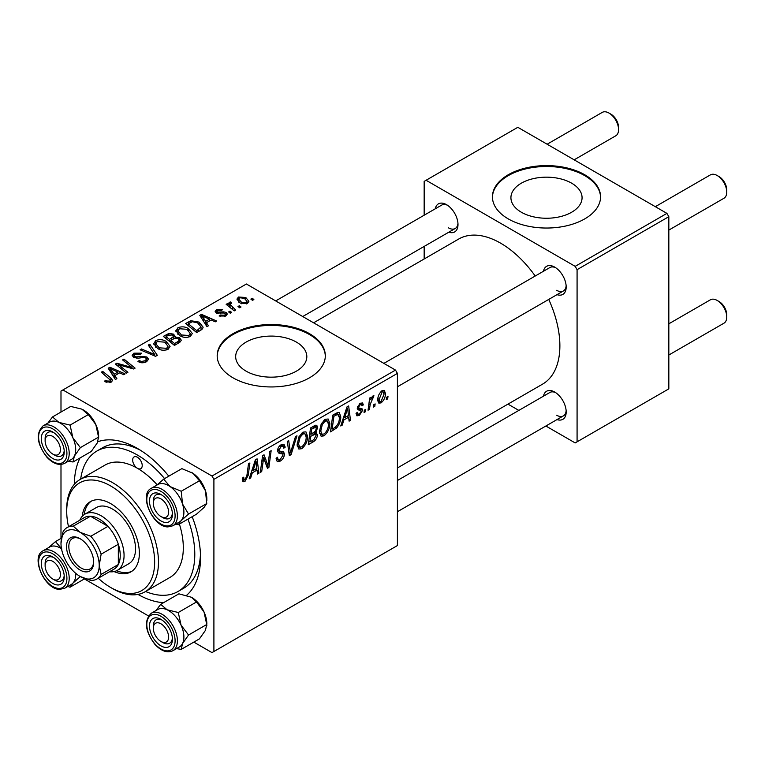 <?xml version="1.0" encoding="UTF-8"?>
<svg xmlns="http://www.w3.org/2000/svg" width="765" height="765" viewBox="0 0 765 765"><rect width="100%" height="100%" fill="white"/><g stroke="black" fill="none" stroke-linecap="round" stroke-linejoin="round"><path stroke-width="1.15" d="M571.656 183.189A35.573 20.54 0 0 0 532.889 178.733A35.573 20.54 0 0 0 510.924 197.705A35.573 20.54 0 0 0 521.348 212.23A35.573 20.54 0 0 0 560.114 216.686A35.573 20.54 0 0 0 582.069 197.705A35.573 20.54 0 0 0 571.656 183.189M584.728 174.755A54.066 31.212 0 0 0 525.813 167.984A54.066 31.212 0 0 0 492.431 196.825A54.066 31.212 0 0 0 508.266 218.895A54.066 31.212 0 0 0 567.19 225.665A54.066 31.212 0 0 0 600.563 196.825A54.066 31.212 0 0 0 584.728 174.755M600.554 197.265A54.066 31.212 0 0 0 584.728 175.634A54.066 31.212 0 0 0 526.167 168.788A54.066 31.212 0 0 0 492.44 197.265M246.091 371.149A35.573 20.54 180 0 1 235.677 356.624A35.573 20.54 180 0 1 257.633 337.652A35.573 20.54 180 0 1 296.399 342.098A35.573 20.54 180 0 1 306.822 356.624A35.573 20.54 180 0 1 284.857 375.596A35.573 20.54 180 0 1 246.091 371.149M309.481 333.674A54.066 31.212 0 0 0 250.557 326.904A54.066 31.212 0 0 0 217.184 355.744A54.066 31.212 0 0 0 233.019 377.814A54.066 31.212 0 0 0 291.934 384.575A54.066 31.212 0 0 0 325.316 355.744A54.066 31.212 0 0 0 309.481 333.674M325.307 356.184A54.066 31.212 0 0 0 309.481 334.554A54.066 31.212 0 0 0 250.91 327.697A54.066 31.212 0 0 0 217.193 356.184M543.475 271.25A16.218 9.362 60 0 1 554.721 267.128L554.721 267.128A16.218 9.362 60 0 1 566.186 286.99A16.218 9.362 60 0 1 556.997 294.659M555.715 267.75A13.512 7.803 -120 0 0 549.872 267.559L383.887 363.385M435.285 208.788A16.218 9.362 60 0 1 446.531 204.666L446.531 204.666A16.218 9.362 60 0 1 457.996 224.528A16.218 9.362 60 0 1 448.806 232.197M447.525 205.288A13.512 7.803 -120 0 0 441.682 205.096L275.696 300.922M543.475 396.174A16.218 9.362 60 0 1 554.721 392.053L554.721 392.053A16.218 9.362 60 0 1 566.186 411.914A16.218 9.362 60 0 1 556.997 419.583M555.715 392.675A13.512 7.803 -120 0 0 549.872 392.483L397.408 480.506M74.368 484.274A89.209 51.504 60 0 1 80.038 457.948M97.834 441.721A89.209 51.504 60 0 1 137.442 448.443L137.442 448.443A89.209 51.504 60 0 1 168.797 476.174M140.378 450.212A81.1 46.818 -120 0 0 102.634 447.735L96.897 451.044A81.1 46.818 -120 0 0 80.679 479.139M397.408 467.96L542.519 384.173A83.796 48.386 -120 0 0 548.735 299.431M535.213 276.022A83.796 48.386 -120 0 0 500.626 243.174A83.796 48.386 -120 0 0 458.723 239.024L313.602 322.811M395.495 370.088L397.408 373.397L213.904 479.339L211.991 476.031L395.495 370.088L246.397 284.006L60.99 391.058L60.99 412.048M60.99 464.432L60.99 538.417M213.904 479.339L213.904 651.503L211.991 652.602L193.813 642.112M148.448 615.911L84.37 578.923M329.811 423.514C329.83 428.41 327.889 432.521 323.978 435.859L321.099 436.193L319.378 431.823L321.214 423.934L325.192 419.306L328.175 419.01L329.811 423.514L328.281 422.634M343.896 419.937L342.251 425.101L340.75 425.971L346.966 406.932L348.658 405.957L350.494 420.348L349.098 421.152L348.649 417.202L343.896 419.937L342.902 419.363M244.963 481.472L242.974 481.778L242.352 478.163L243.748 477.159L244.054 479.741L245.058 479.617L246.885 475.658L248.491 463.791L249.897 462.978L248.243 475.256L244.963 481.472L242.237 479.894M276.117 458.331L277.858 459.344L280.353 459.239L283.069 455.089L282.706 453.941L279.082 453.406L277.504 450.939C277.676 448.194 278.929 446.1 281.252 444.675L284.016 444.255L285.154 447.238L283.758 448.204L283.088 446.234L281.204 446.502L278.89 450.04L279.416 451.111L283.519 451.627L284.456 454.133C284.207 457.174 282.801 459.497 280.258 461.094L277.217 461.639L276.117 458.264L277.504 457.269L278.144 459.622L276.117 458.455M296.963 435.801L291.111 454.63L289.342 455.653L287.296 441.386L288.692 440.573L290.451 452.803L295.462 436.672L296.963 435.801M307.568 436.356C307.587 441.252 305.646 445.364 301.735 448.701L298.857 449.036L297.136 444.666L298.972 436.777L302.94 432.149L305.933 431.852L307.568 436.356L306.038 435.476M387.998 396.49L387.673 398.881L386.287 399.684L386.574 397.312L387.998 396.49M397.408 373.397L397.408 545.56L213.904 651.503M314.817 431.881L317.475 434.606C317.303 437.551 316.022 439.894 313.621 441.635L308.257 444.733L310.523 427.97L315.802 425.187L316.796 425.33L317.647 427.616L315.802 432.455L316.691 432.617M252.316 472.808L250.681 477.972L249.17 478.842L255.386 459.803L257.088 458.828L258.914 473.219L257.518 474.023L257.069 470.073L252.316 472.808L251.331 472.235M263.141 461.352L261.707 471.603L260.301 472.416L262.586 455.653L264.049 454.802L267.884 465.703L269.749 451.513L271.154 450.7L268.888 467.463L267.425 468.304L263.571 457.441L263.141 461.352L261.907 460.645M360.975 410.394L357.953 409.839L357.265 408.194L360.181 403.318L362.553 402.935L363.346 404.895L361.96 405.899L361.434 404.561L360.114 404.762L358.651 407.152L358.795 407.974L361.95 408.634L362.648 410.27L359.368 415.424L356.92 415.825L356.05 413.33L357.437 412.325L358.03 414.171L359.435 413.98L361.262 411.197L357.265 408.242M357.379 407.162L358.938 408.137L357.36 407.219M336.61 427.989L330.499 431.89L332.765 415.127L337.805 412.421L339.344 412.593L340.76 416.839C340.836 420.74 339.459 424.451 336.61 427.989L335.28 427.224M385.417 393.44C385.503 397.159 384.059 400.315 381.075 402.887L378.838 403.145L377.767 400.325C377.642 396.48 379.105 393.248 382.165 390.619L384.336 390.389L385.417 393.44L383.734 392.474M375.137 403.91L374.812 406.301L373.425 407.104L373.712 404.733L375.137 403.91M370.164 404.503L369.457 409.399L368.041 410.212L369.686 398.03L371.101 397.217L370.748 399.741L373.004 395.916L373.942 395.773L370.164 404.503L368.912 403.777M365.756 409.332L365.431 411.723L364.044 412.526L364.331 410.145L365.756 409.332M231.632 312.397L230.236 313.201L228.62 311.929L230.036 311.106L231.632 312.397M241.013 306.985L239.627 307.788L238.001 306.516L239.426 305.694L241.013 306.985M175.883 331.274L177.834 327.812C181.582 326.311 185.111 326.569 188.41 328.577L192.321 333.521L190.351 336.437C186.708 337.891 183.246 337.661 179.966 335.749L175.826 330.681M208.453 325.785L206.942 326.655L199.78 315.343L201.482 314.358L216.696 321.023L215.29 321.836L211.197 319.98L206.445 322.725L208.453 325.785M179.823 342.309L174.458 345.407L163.337 336.38L168.845 333.454L173.712 334.142L175.137 337.088L179.507 337.69L181.334 340.234L179.823 342.309M175.405 336.227L175.137 338.149M157.313 355.304L155.534 356.327L140.11 349.787L141.515 348.974L154.74 354.587L148.276 345.072L149.777 344.202L157.313 355.304M105.647 381.926L104.547 381.152L105.771 380.243L106.813 380.989L109.864 381.094L110.514 380.215L101.305 372.192L102.711 371.379L110.868 377.996L112.579 380.396L111.336 382.051L105.647 381.926M127.908 372.287L126.502 373.1L115.4 364.054L116.873 363.203L132.049 367.554L122.563 359.923L123.968 359.101L135.089 368.137L133.626 368.988L118.432 364.666L127.908 372.287M211.991 476.031L62.902 389.949M116.873 378.656L115.372 379.526L108.2 368.214L109.902 367.229L125.116 373.894L123.72 374.707L119.617 372.851L114.865 375.596L116.873 378.656M146.631 361.673C143.677 363.212 140.779 363.136 137.958 361.453L139.182 360.554L141.506 361.491L145.159 360.717L146.507 359.072L145.627 357.857L144.097 357.389L138.197 358.173L133.703 357.389L132.125 355.352L133.894 353.181L141.678 353.162L140.712 354.214L135.405 354.109L134.229 355.515L135.003 356.538L136.725 356.93L140.511 356.347L146.89 356.978L148.544 359.206L146.631 361.673M153.641 344.107L155.591 340.655C159.34 339.153 162.869 339.411 166.168 341.42L170.079 346.363L168.109 349.28C164.465 350.733 161.004 350.504 157.724 348.591L153.583 343.523M219.125 316.012L220.157 315.008L224.585 315.257L225.512 314.138L223.782 313.019L216.323 313L215.137 311.422L216.476 309.71L222.596 309.596L221.372 310.494L217.623 310.456L217.499 312.072L223.734 311.862L226.201 312.483L227.32 314.061L225.742 316.002L219.125 316.012M216.973 313.306L216.973 311.317L217.499 313.468M200.66 330.279L196.701 332.565L185.579 323.538L190.801 320.726L199.053 322.084L203.136 327.219L202.486 328.854L200.66 330.279M247.449 303.466L240.267 303.141L236.921 299.134L238.46 297.021L245.775 297.489L248.912 301.314L247.449 303.466M235.649 310.074L234.243 310.886L226.153 304.327L227.568 303.514L229.223 304.872L228.706 303.322L229.29 302.309L230.59 301.974L231.556 303.17L230.045 304.25L235.649 310.074M253.875 299.555L252.479 300.358L250.863 299.086L252.287 298.264L253.875 299.555M145.551 591.508A81.1 46.818 -120 0 0 177.996 591.508L183.724 588.199A81.1 46.818 -120 0 0 200.459 554.271M666.917 213.378L668.83 216.686L577.078 269.663L575.175 266.354L666.917 213.378L517.828 127.306L424.164 181.372L424.164 215.214M424.164 246.426L424.164 258.981M577.078 269.663L577.078 441.826L575.175 442.925L545.866 426.009M518.842 410.403L507.96 404.121M577.078 441.826L668.83 388.849L668.83 216.686M575.175 266.354L426.076 180.272M556.633 290.298A13.512 7.803 -120 0 0 563.384 290.968A13.512 7.803 -120 0 0 566.148 285.814M448.443 227.836A13.512 7.803 -120 0 0 455.194 228.506A13.512 7.803 -120 0 0 457.958 223.351M556.633 415.223A13.512 7.803 -120 0 0 563.384 415.892A13.512 7.803 -120 0 0 566.148 410.738M192.178 516.681A89.209 51.504 60 0 1 200.526 557.695A89.209 51.504 60 0 1 186.631 595.275M163.586 602.657A89.209 51.504 60 0 1 137.958 594.405M116.873 365.249L116.873 363.203M132.049 368.558L132.049 367.554M123.968 361.08L123.968 359.101M118.432 366.521L118.432 364.666M109.902 370.891L109.902 367.229M114.865 378.732L114.865 375.596M111.948 370.891L114.071 374.257L117.858 372.067L110.323 368.673L111.948 370.891L111.948 374.123M114.071 377.47L114.071 374.257M110.323 371.561L110.323 368.673M117.858 373.865L117.858 372.067M105.771 381.993L105.771 380.243M106.813 382.462L106.813 380.989M109.864 382.643L109.864 381.094M102.711 373.339L102.711 371.379M110.868 382.299L110.868 377.996M139.182 362.075L139.182 360.554M139.603 362.247L139.603 360.812M141.506 362.753L141.506 361.491M145.159 362.361L145.159 360.717M133.894 357.494L133.894 353.181M135.003 357.944L135.003 356.538M136.725 358.211L136.725 356.93M146.89 361.51L146.89 356.978M141.515 350.38L141.515 348.974M154.74 355.993L154.74 354.587M149.777 347.32L149.777 344.202M155.591 347.1L155.591 340.655M166.168 343.208L166.168 341.42M155.735 347.224L155.735 343.667L159.177 347.826L166.646 348.314L167.984 346.258L164.628 342.137L157.102 341.582L155.764 344.078L155.764 347.243M159.177 349.299L159.177 347.826M166.646 349.901L166.646 348.314M168.845 335.013L168.845 333.454M173.712 338.819L173.712 334.142M179.507 342.491L179.507 337.69M166.043 336.619L169.514 339.43L173.483 336.504L173.483 338.943L173.483 336.504L172.383 334.974L168.434 335.242L166.043 336.619L166.043 338.579M169.514 341.391L169.514 339.43M170.815 340.492L174.563 343.542L178.475 341.2L179.211 339.976L178.082 338.465L173.76 338.79L170.815 340.492L170.815 342.443M174.563 345.34L174.563 343.542M178.475 343.093L178.475 341.2M220.157 316.509L220.157 315.008M224.585 316.538L224.585 315.257M216.476 313.076L216.476 309.71M218.427 313.612L218.427 312.445M223.734 313.019L223.734 311.862M226.201 315.706L226.201 312.483M201.482 318.02L201.482 314.358M206.445 325.861L206.445 322.725M203.528 318.02L205.642 321.386L209.438 319.196L201.903 315.802L203.528 318.02L203.528 321.252M205.642 324.599L205.642 321.386M201.903 318.689L201.903 315.802M209.438 320.994L209.438 319.196M190.801 322.342L190.801 320.726M199.053 323.834L199.053 322.084M188.286 323.777L196.806 330.7L201.032 326.932L197.571 322.84L192.292 321.73L188.286 323.777L188.286 325.737M196.806 332.507L196.806 330.7M198.594 331.474L198.594 329.667M177.834 334.257L177.834 327.812M188.41 330.365L188.41 328.577M177.977 334.382L177.977 330.824L181.42 334.984L188.888 335.472L190.227 333.416L186.87 329.294L179.345 328.74L178.006 331.235L178.006 334.401M181.42 336.457L181.42 334.984M188.888 337.059L188.888 335.472M238.46 301.869L238.46 297.021M245.775 299.316L245.775 297.489M239.617 297.757L238.747 299.067L241.501 302.252L246.244 302.758L247.038 301.506L244.379 298.293L239.617 297.757M241.501 303.734L241.501 302.252M246.244 303.982L246.244 302.758M239.426 307.626L239.426 305.694M227.568 305.464L227.568 303.514M229.223 306.813L229.223 304.872M229.29 306.87L229.29 302.309M230.59 303.37L230.59 301.974M230.036 313.048L230.036 311.106M252.287 300.205L252.287 298.264M386.468 398.183L387.673 398.881M312.053 440.736L313.621 441.635M314.396 425.742L317.647 427.616M313.956 432.579L317.475 434.606M311.661 429.117L310.963 434.338L315.486 431.087L316.251 428.486L315.763 427.233L311.661 429.117L310.466 428.419M309.758 433.64L310.963 434.338M312.483 426.841L314.052 427.74M310.695 436.299L309.93 441.96L313.908 439.579L316.079 435.361L315.62 434.051L310.695 436.299L309.49 435.601M308.725 441.262L309.93 441.96M312.082 433.698L313.64 434.597M297.241 446.1L301.735 448.701M300.071 437.331L298.532 443.939L299.717 447.009L301.831 446.837C304.814 444.073 306.258 440.793 306.172 436.987L304.996 433.803L302.902 433.984L300.071 437.331L299 436.719M297.203 443.174L298.532 443.939M301.534 433.191L302.902 433.984M289.017 453.416L291.111 454.63M288.797 451.847L290.451 452.803M276.127 458.713L280.258 461.094M281.281 444.656L285.154 446.894M280.984 444.838L285.154 447.238M279.837 445.718L281.204 446.502M277.695 449.342L278.89 450.04M277.552 450.145L284.456 454.133M242.601 477.991L243.614 478.584M247.028 474.558L248.243 475.256M249.648 477.379L250.681 477.972M257.327 472.292L258.914 473.219M255.51 469.165L257.069 470.073M254.936 464.919L253.081 470.561L256.877 468.371L256.046 461.113L254.936 464.919L253.913 464.326M252.068 469.978L253.081 470.561M255.128 460.587L256.046 461.113M260.502 470.915L261.707 471.603M266.019 464.632L267.884 465.703M266.593 466.134L268.888 467.463M262.433 456.782L263.571 457.441M357.265 408.252L360.755 410.27M360.392 403.193L363.346 404.895M359.072 404.159L360.114 404.762M357.561 406.521L358.651 407.152M358.967 408.147L362.648 410.27M356.05 413.502L359.368 415.424M341.228 424.508L342.251 425.101M348.897 419.421L350.494 420.348M347.08 416.294L348.649 417.202M346.507 412.048L344.661 417.69L348.457 415.5L347.616 408.242L346.507 412.048L345.484 411.455M343.638 417.107L344.661 417.69M346.708 407.716L347.616 408.242M332.899 428.696L334.468 429.605M339.239 415.969L340.76 416.839M333.913 416.275L332.173 429.117L333.961 428.084C337.652 425.56 339.45 422.051 339.364 417.547L337.681 414.353L333.913 416.275L332.708 415.586M330.968 428.419L332.173 429.117M335.892 413.32L338.407 414.496L336.141 413.186M319.483 433.258L323.978 435.859M322.314 424.489L320.774 431.097L321.96 434.166L324.073 433.994C327.057 431.24 328.501 427.951 328.415 424.154L327.238 420.96L325.144 421.142L322.314 424.489L321.243 423.877M319.445 430.332L320.774 431.097M323.777 420.348L325.144 421.142M377.795 400.994L381.075 402.887M382.108 392.062L379.163 399.349L379.889 401.587L381.085 401.482L384.02 394.243L383.284 391.967L381.047 391.451M377.872 398.603L379.163 399.349M373.607 405.613L374.812 406.301M368.252 408.701L369.457 409.399M369.552 399.053L370.748 399.741M371.972 397.035L373.397 397.848M371.771 397.37L372.689 397.896M364.226 411.025L365.431 411.723M162.869 517.637L160.956 516.528A10.815 6.244 -120 0 0 168.606 512.12A10.815 6.244 -120 0 0 160.956 498.876A10.815 6.244 -120 0 0 153.306 503.294A10.815 6.244 -120 0 0 160.956 516.528L162.869 517.637A13.512 7.803 60 0 0 169.629 518.307A13.512 7.803 -120 0 0 172.383 513.143A13.512 7.803 60 0 1 169.629 518.307A13.512 7.803 -120 0 1 166.818 518.928A13.512 7.803 -120 0 1 161.855 516.987M719.1 176.629L717.197 175.529L719.1 176.629A10.815 6.244 60 0 1 726.75 189.873L726.75 192.082A13.512 7.803 -120 0 0 717.197 175.529L717.197 175.529A13.512 7.803 -120 0 0 710.436 174.86L655.318 206.684M668.83 230.093L723.948 198.269A13.512 7.803 -120 0 0 726.75 192.082M153.306 503.294L153.306 501.085A13.512 7.803 60 0 1 156.108 494.898A13.512 7.803 60 0 1 161.96 495.089A13.512 7.803 -120 0 0 158.919 494.267A13.512 7.803 -120 0 0 156.108 494.898A13.512 7.803 -120 0 0 153.363 502.28M719.1 301.553L717.197 300.454L719.1 301.553A10.815 6.244 60 0 1 726.75 314.798L726.75 317.006A13.512 7.803 -120 0 0 717.197 300.454L717.197 300.454A13.512 7.803 -120 0 0 710.436 299.784L668.83 323.805M668.83 355.017L723.948 323.193A13.512 7.803 -120 0 0 726.75 317.006M162.869 642.562L160.956 641.462A10.815 6.244 -120 0 0 168.606 637.044A10.815 6.244 -120 0 0 160.956 623.8A10.815 6.244 -120 0 0 153.306 628.218A10.815 6.244 -120 0 0 160.956 641.462L162.869 642.562A13.512 7.803 60 0 0 169.629 643.231A13.512 7.803 -120 0 0 172.383 638.067A13.512 7.803 60 0 1 169.629 643.231A13.512 7.803 -120 0 1 161.855 641.921M153.306 628.218L153.306 626.009A13.512 7.803 60 0 1 156.108 619.822A13.512 7.803 60 0 1 161.96 620.013A13.512 7.803 -120 0 0 156.108 619.822A13.512 7.803 -120 0 0 153.363 627.204M574.161 159.828L615.758 135.807A13.512 7.803 -120 0 0 618.56 129.62L618.56 127.411A10.815 6.244 60 0 0 610.919 114.167L609.007 113.067A13.512 7.803 -120 0 0 602.246 112.398L547.128 144.222M54.678 455.175L52.766 454.066A10.815 6.244 -120 0 0 60.416 449.657A10.815 6.244 -120 0 0 52.766 436.413A10.815 6.244 -120 0 0 45.125 440.831A10.815 6.244 -120 0 0 52.766 454.066L54.678 455.175A13.512 7.803 60 0 0 61.439 455.844A13.512 7.803 -120 0 0 64.193 450.681A13.512 7.803 60 0 1 61.439 455.844A13.512 7.803 -120 0 1 53.674 454.525M45.125 440.831L45.125 438.622A13.512 7.803 60 0 1 47.918 432.435A13.512 7.803 60 0 1 53.77 432.627A13.512 7.803 -120 0 0 47.918 432.435A13.512 7.803 -120 0 0 45.173 439.818M618.56 129.62A13.512 7.803 -120 0 0 609.007 113.067L610.919 114.167M54.678 580.1L52.766 579A10.815 6.244 -120 0 0 60.416 574.582A10.815 6.244 -120 0 0 52.766 561.338A10.815 6.244 -120 0 0 45.125 565.756A10.815 6.244 -120 0 0 52.766 579L54.678 580.1A13.512 7.803 60 0 0 61.439 580.769A13.512 7.803 -120 0 0 64.193 575.605A13.512 7.803 60 0 1 61.439 580.769A13.512 7.803 -120 0 1 58.637 581.39A13.512 7.803 -120 0 1 53.674 579.459M45.125 565.756L45.125 563.547A13.512 7.803 60 0 1 47.918 557.36A13.512 7.803 60 0 1 53.77 557.551A13.512 7.803 -120 0 0 50.729 556.738A13.512 7.803 -120 0 0 47.918 557.36A13.512 7.803 -120 0 0 45.173 564.742M191.441 472.33A21.63 12.489 60 0 1 191.537 472.388A21.63 12.489 60 0 1 193.019 473.325L199.445 480.755L181.238 491.264L170.088 486.569L163.662 479.139L156.93 485.058M163.662 479.139L181.869 468.629L193.019 473.325A21.63 12.489 60 0 1 205.469 490.776L206.751 503.542L203.987 507.501L196.481 514.195L178.274 524.704L181.047 520.745A21.63 12.489 60 0 1 179.173 522.16M165.699 522.495A16.218 9.362 60 0 1 150.514 507.157A16.218 9.362 60 0 1 156.213 492.909A16.218 9.362 60 0 1 160.956 494.458A16.218 9.362 60 0 1 172.421 514.329A16.218 9.362 60 0 1 165.699 522.495M172.919 525.765L179.412 522.017A21.63 12.489 -120 0 0 181.171 500.492A21.63 12.489 -120 0 0 162.276 483.557A21.63 12.489 -120 0 0 157.791 484.561L151.288 488.309A21.63 12.489 60 0 1 155.773 487.315A21.63 12.489 60 0 1 174.669 504.24A21.63 12.489 60 0 1 172.919 525.765L167.87 526.913C152.876 527.171 138.36 494.353 151.288 488.309M206.751 503.542L188.544 514.051L182.529 504.02L181.238 491.264M157.542 484.704A21.63 12.489 60 0 1 170.088 486.569A21.63 12.489 60 0 1 182.529 504.02A21.63 12.489 -120 0 1 181.047 520.745L188.544 514.051M175.921 524.035L178.274 524.704M199.445 480.755L205.469 490.776A21.63 12.489 60 0 1 206.837 498.876L206.837 500.616M191.403 597.236A21.63 12.489 60 0 1 191.537 597.312A21.63 12.489 60 0 1 197.867 602.543A21.63 12.489 60 0 1 203.987 611.885L206.751 624.508L188.544 635.017L181.047 625.129L178.274 612.497L167.124 609.781L160.698 604.331L156.07 610.48M160.698 604.331L178.905 593.822L191.47 597.264L196.481 601.988L203.987 611.885A21.63 12.489 60 0 1 206.837 623.8L205.469 630.322L199.445 638.861L181.238 649.37L182.529 643.566L188.544 635.017M156.213 641.95A16.218 9.362 60 0 1 149.749 623.351A16.218 9.362 60 0 1 160.956 619.382A16.218 9.362 60 0 1 165.699 623.312A16.218 9.362 60 0 1 172.421 639.253A16.218 9.362 60 0 1 156.213 641.95M172.919 650.699L179.412 646.941A21.63 12.489 -120 0 0 174.927 615.787A21.63 12.489 -120 0 0 157.791 609.485L151.288 613.243A21.63 12.489 60 0 1 168.434 619.545A21.63 12.489 60 0 1 172.919 650.699C167.401 653.272 161.444 651.225 155.046 644.551C145.025 631.173 143.772 620.74 151.288 613.243M176.486 648.634L181.238 649.37M196.481 601.988L178.274 612.497M206.751 624.508L206.837 625.54M157.542 609.629A21.63 12.489 60 0 1 167.124 609.781A21.63 12.489 60 0 1 181.047 625.129A21.63 12.489 60 0 1 182.529 643.566A21.63 12.489 -120 0 1 179.173 647.085M49.352 422.242A21.63 12.489 -120 0 1 58.934 422.395A21.63 12.489 60 0 1 66.737 428.4A21.63 12.489 -120 0 0 49.601 422.098L43.098 425.847A21.63 12.489 60 0 1 60.244 432.158A21.63 12.489 60 0 1 64.729 463.303L71.231 459.555A21.63 12.489 -120 0 0 66.737 428.4A21.63 12.489 60 0 1 72.857 437.733L70.084 425.111L58.934 422.395L52.508 416.944L47.879 423.093M57.509 435.926A16.218 9.362 60 0 1 64.241 451.866A16.218 9.362 60 0 1 48.023 454.563A16.218 9.362 60 0 1 41.559 435.964A16.218 9.362 60 0 1 52.766 431.995A16.218 9.362 60 0 1 57.509 435.926M52.508 416.944L70.715 406.425L81.865 409.151L88.291 414.601L70.084 425.111M88.291 414.601L95.797 424.499L98.561 437.121L80.363 447.63L72.857 437.733A21.63 12.489 60 0 1 74.339 456.17L80.363 447.63M98.561 437.121L97.279 442.925L91.255 451.474L73.048 461.984L74.339 456.17A21.63 12.489 60 0 1 70.982 459.698M68.295 461.247L73.048 461.984M83.213 409.839A21.63 12.489 60 0 1 83.347 409.925A21.63 12.489 60 0 1 95.797 424.499A21.63 12.489 60 0 1 98.647 436.413L98.647 438.154M49.352 547.166A21.63 12.489 60 0 1 54.086 546.019A21.63 12.489 -120 0 0 49.601 547.023L43.098 550.781A21.63 12.489 60 0 1 47.593 549.777A21.63 12.489 60 0 1 66.488 566.702A21.63 12.489 60 0 1 64.729 588.237L71.231 584.479A21.63 12.489 -120 0 0 75.668 573.291M61.458 538.149L55.472 541.601L48.74 547.52M48.023 555.371A16.218 9.362 60 0 1 52.766 556.92A16.218 9.362 60 0 1 64.241 576.791A16.218 9.362 60 0 1 57.509 584.967A16.218 9.362 60 0 1 42.324 569.619A16.218 9.362 60 0 1 48.023 555.371M61.898 549.031L55.472 541.601M84.848 578.646L70.084 587.176L72.857 583.207L80.363 576.514M67.731 586.497L70.084 587.176M61.506 548.773A21.63 12.489 -120 0 0 54.086 546.028A21.63 12.489 60 0 1 61.506 548.763M75.668 573.301A21.63 12.489 60 0 1 72.857 583.207A21.63 12.489 60 0 1 70.982 584.623M137.442 457.269A6.761 3.902 -120 0 0 134.066 456.935A6.761 3.902 -120 0 0 133.034 462.347A6.761 3.902 -120 0 0 137.442 468.304A6.761 3.902 -120 0 0 140.827 468.639A6.761 3.902 -120 0 0 141.86 463.227A6.761 3.902 -120 0 0 137.442 457.269M114.109 571.579A40.545 23.409 -120 0 0 130.958 571.847A40.545 23.409 -120 0 0 137.174 539.354A40.545 23.409 -120 0 0 110.686 503.619A40.545 23.409 -120 0 0 90.413 501.61A40.545 23.409 -120 0 0 82.218 516.337M91.389 501.104A40.545 23.409 -120 0 0 84.207 514.596M98.255 578.244A62.175 35.898 -120 0 0 110.686 587.491A62.175 35.898 -120 0 0 154.645 562.112A62.175 35.898 -120 0 0 110.686 485.966A62.175 35.898 -120 0 0 66.718 511.345A62.175 35.898 -120 0 0 68.515 526.741M112.598 588.601L110.686 587.491L112.598 588.601A64.882 37.456 60 0 0 145.034 591.814L169.887 577.46A64.882 37.456 -120 0 0 179.393 524.063M66.718 511.345L66.718 509.136A64.882 37.456 60 0 1 80.162 479.435A64.882 37.456 60 0 1 112.598 482.648A64.882 37.456 60 0 1 154.979 539.822A64.882 37.456 60 0 1 145.034 591.814M157.16 484.828A64.882 37.456 -120 0 0 137.442 468.304A64.882 37.456 -120 0 0 105.006 465.091L80.162 479.435M177.996 591.508A81.1 46.818 -120 0 0 187.961 519.11M164.58 478.613A81.1 46.818 -120 0 0 137.442 455.06A81.1 46.818 -120 0 0 96.897 451.044M79.78 520.238A32.436 18.733 60 0 1 84.905 514.156L96.38 507.53A32.436 18.733 60 0 1 112.598 509.136A32.436 18.733 60 0 1 133.789 537.728A32.436 18.733 60 0 1 128.816 563.719L117.351 570.336A32.436 18.733 60 0 1 109.51 571.742M116.615 570.728A40.545 23.409 -120 0 0 131.896 571.254M66.526 546.554A19.192 11.083 60 0 1 80.105 538.713A19.192 11.083 60 0 1 93.674 562.218A19.192 11.083 60 0 1 80.105 570.059A19.192 11.083 60 0 1 66.526 546.554M80.688 539.067A17.566 10.146 -120 0 0 72.465 538.503A17.566 10.146 -120 0 0 68.821 546.554A17.566 10.146 -120 0 0 76.49 564.235A17.566 10.146 -120 0 0 90.031 568.94A17.566 10.146 -120 0 0 93.665 561.539M84.905 514.156A32.436 18.733 60 0 1 109.902 522.839A32.436 18.733 60 0 1 124.064 555.486A32.436 18.733 60 0 1 117.351 570.336M96.878 579.029L114.081 569.103A29.739 17.165 -120 0 0 118.326 564.503A29.739 17.165 -120 0 0 120.239 555.486A29.739 17.165 -120 0 0 118.326 544.269A29.739 17.165 -120 0 0 107.98 526.339L90.461 516.222A29.739 17.165 -120 0 0 84.351 517.599L67.148 527.534A29.739 17.165 60 0 1 73.258 526.148L80.105 532.316L90.777 536.265A29.739 17.165 60 0 1 101.123 554.204L99.221 565.421L101.123 574.429A29.739 17.165 60 0 1 96.878 579.029A29.739 17.165 60 0 1 90.777 580.415L80.105 576.456A27.033 15.606 -120 0 0 99.221 565.421A27.033 15.606 -120 0 0 80.105 532.316A27.033 15.606 -120 0 0 60.99 543.351L62.902 532.134A29.739 17.165 60 0 1 67.148 527.534M90.777 536.265L107.98 526.339A29.739 17.165 -120 0 0 90.461 516.222L73.258 526.148M101.123 574.429L118.326 564.503L118.326 544.269L101.123 554.204M60.99 543.351A27.033 15.606 -120 0 0 80.105 576.456M123.739 366.311L123.739 365.068M128.721 367.659L128.721 366.454M121.166 368.749L121.166 366.741M140.511 357.819L140.511 356.347M150.772 354.31L150.772 352.837M166.76 336.208L166.76 334.401M171.771 339.937L171.771 338.13M177.174 343.839L177.174 342.031M220.435 313.449L220.435 312.283M188.917 323.413L188.917 321.606M232.464 309.452L232.464 307.425M288.242 448.032L289.983 449.036M277.561 451.723L280.755 453.559M263.82 458.388L265.876 459.574M264.939 461.802L267.167 463.093M357.303 408.749L359.636 410.097M334.362 414.209L335.931 415.108M166.808 525.947A20.005 11.552 -120 0 0 173.837 508.381A20.005 11.552 -120 0 0 155.104 489.457A20.005 11.552 -120 0 0 148.075 507.023A20.005 11.552 -120 0 0 166.808 525.947M155.104 644.12A20.005 11.552 -120 0 0 173.837 646.817A20.005 11.552 -120 0 0 166.808 621.142A20.005 11.552 -120 0 0 148.075 618.436A20.005 11.552 -120 0 0 155.104 644.12M58.618 433.745A20.005 11.552 -120 0 0 39.885 431.049A20.005 11.552 -120 0 0 46.914 456.734A20.005 11.552 -120 0 0 65.647 459.43A20.005 11.552 -120 0 0 58.618 433.745M46.914 551.919A20.005 11.552 -120 0 0 39.885 569.485A20.005 11.552 -120 0 0 58.618 588.419A20.005 11.552 -120 0 0 65.647 570.843A20.005 11.552 -120 0 0 46.914 551.919M110.514 380.215L110.514 382.443M146.507 359.072L146.507 361.74M134.229 355.515L134.229 357.657M167.984 346.258L167.984 349.337M179.211 339.976L179.211 342.663M225.512 314.138L225.512 316.127M201.032 326.932L201.032 330.059M190.227 333.416L190.227 336.504M238.747 299.067L238.747 302.108M247.038 301.506L247.038 303.676M230.045 304.25L230.045 307.482M315.763 427.233L313.784 426.086M315.62 434.051L313.535 432.856M304.996 433.803L302.558 432.397M299.717 447.009L297.174 445.536M283.088 446.234L280.832 444.934M244.054 479.741L242.276 478.718M358.03 414.171L356.28 413.157M361.434 404.561L359.741 403.595M327.238 420.96L324.8 419.555M321.96 434.166L319.416 432.694M383.284 391.967L381.601 390.992M379.889 401.587L377.767 400.363M397.408 386.794L563.384 290.968M563.384 415.892L397.408 511.728M455.194 228.506L302.73 316.528M43.098 425.847C35.582 433.353 36.835 443.786 46.866 457.164C53.254 463.839 59.211 465.885 64.729 463.303M43.098 550.781C30.17 556.815 44.686 589.643 59.68 589.375L64.729 588.237"/></g></svg>
